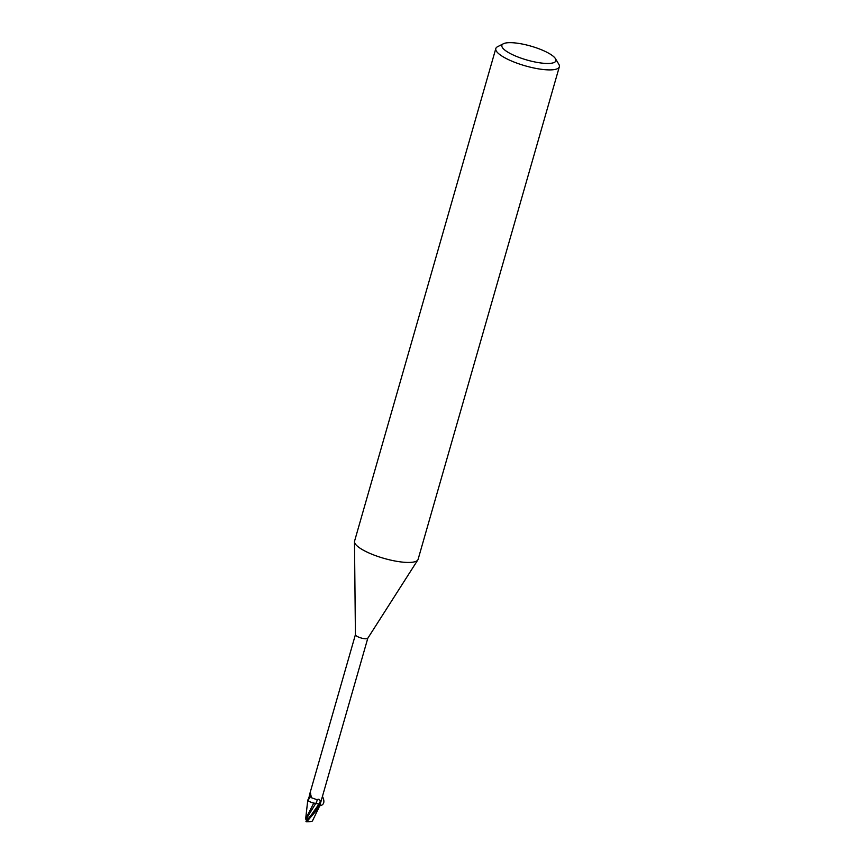 <?xml version="1.0" encoding="UTF-8"?>
<svg xmlns="http://www.w3.org/2000/svg" width="865" height="865" viewBox="0 0 865 865"><rect width="100%" height="100%" fill="white"/><g stroke="black" fill="none" stroke-linecap="round" stroke-linejoin="round"><path stroke-width="1.3" d="M555.46 58.679L558.822 64.269A33.054 8.499 -164 0 1 559.341 66.778L418.109 559.32A33.054 8.499 -164 0 1 417.838 559.915A33.054 8.499 -164 0 1 414.8 561.753A33.054 8.499 -164 0 1 379.021 556.844A33.054 8.499 -164 0 1 354.488 541.75A33.054 8.499 -164 0 1 354.574 541.101L495.807 48.559A33.054 8.499 -164 0 1 497.57 46.71L503.398 43.747A28.091 7.223 -164 0 1 504.706 43.25A28.091 7.223 -164 0 1 532.548 46.613A28.091 7.223 -164 0 1 555.46 58.679A28.091 7.223 -164 0 1 553.081 62.875A28.091 7.223 -164 0 1 518.232 57.112A28.091 7.223 -164 0 1 503.398 43.747M367.82 638.175A6.444 1.654 -164 0 1 367.766 638.294A6.444 1.654 -164 0 1 367.171 638.651A6.444 1.654 -164 0 1 360.197 637.7A6.444 1.654 -164 0 1 355.418 634.759A6.444 1.654 -164 0 1 355.429 634.629M559.341 66.778A33.054 8.499 -164 0 1 556.033 69.211A33.054 8.499 -164 0 1 519.076 63.902A33.054 8.499 -164 0 1 495.807 48.559M320.342 804.191A6.606 1.698 -164 0 1 319.996 804.428L305.961 821.436A6.606 1.698 -164 0 0 306.74 821.739L318.774 807.867L320.299 804.115A6.531 1.676 -164 0 1 319.92 804.407A6.531 1.676 -164 0 0 320.299 804.115L320.234 804.018M320.245 804.504L316.341 803.574L320.245 804.504M308.459 819.014L306.891 817.933L315.649 803.574L313.627 803.142L315.725 803.444A2.844 0.735 -164 0 1 318.98 804.028L315.725 803.444A7.19 2.573 134.3 0 0 317.022 799.714C318.936 798.709 319.985 799.336 320.169 801.617L319.866 804.364A6.444 1.654 -164 0 0 320.234 804.082L367.798 638.24M313.714 803.023L315.725 803.444A5.677 1.46 -164 0 1 314.428 803.217A5.677 1.46 -164 0 1 309.119 801.304A5.677 1.46 -164 0 1 307.94 800.32L309.097 797.022A7.169 2.573 134.3 0 0 310.33 793.064L311.53 797.757L317.022 799.714M309.097 797.022L309.67 794.221L310.33 793.064L310.74 793.854M308.481 818.96L318.958 804.039L319.866 804.364M308.091 799.941A6.823 2.444 134.3 0 0 310.795 795.757M307.475 803.077L307.864 800.276A6.531 1.676 -164 0 1 308.016 800.125A6.531 1.676 -164 0 0 307.864 800.276L309.119 801.304M307.54 802.169L305.659 818.96L313.757 803.066M308.091 819.371L306.653 818.733A2.973 0.768 -164 0 1 306.643 818.733L306.848 818.03L308.135 819.328L306.848 818.03L306.296 819.988L305.68 818.896M307.453 818.841L306.513 817.587L305.886 819.836M307.745 799.963C308.264 801.152 310.33 802.233 313.952 803.217M312.416 821.015L318.774 807.867M312.33 820.863C312.47 821.404 310.459 821.707 306.286 821.761M306.891 817.933L306.124 817.371M320.169 801.617A9.937 3.557 134.3 0 1 318.98 804.028L320.234 804.515M306.588 818.928L307.908 819.22M322.45 796.384C324.84 801.368 324.224 804.461 320.601 805.65L319.996 805.142M367.766 638.294L417.838 559.915M309.67 794.221L355.407 634.694M319.888 805.412L320.601 805.65M355.418 634.759L354.488 541.75"/></g></svg>
